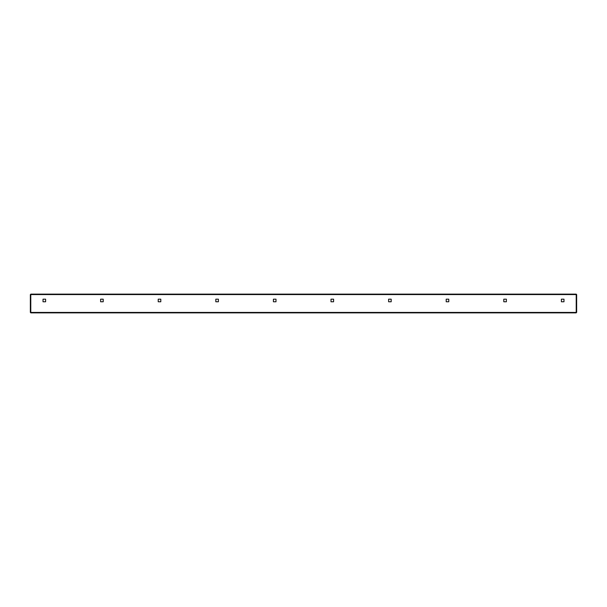 <?xml version="1.0" encoding="UTF-8"?>
<svg xmlns="http://www.w3.org/2000/svg" width="607" height="607" viewBox="0 0 607 607"><rect width="100%" height="100%" fill="white"/><g stroke="black" fill="none" stroke-linecap="round" stroke-linejoin="round"><path stroke-width="0.91" d="M503.787 299.183L503.787 301.77L506.382 301.77L506.382 299.183L503.787 299.183M561.384 299.183L561.384 301.77L563.979 301.77L563.979 299.183L561.384 299.183M446.198 299.183L446.198 301.77L448.785 301.77L448.785 299.183L446.198 299.183M388.601 299.183L388.601 301.77L391.189 301.77L391.189 299.183L388.601 299.183M331.005 299.183L331.005 301.77L333.592 301.77L333.592 299.183L331.005 299.183M273.408 299.183L273.408 301.77L275.995 301.77L275.995 299.183L273.408 299.183M215.811 299.183L215.811 301.77L218.399 301.77L218.399 299.183L215.811 299.183M158.215 299.183L158.215 301.77L160.802 301.77L160.802 299.183L158.215 299.183M100.618 299.183L100.618 301.77L103.213 301.77L103.213 299.183L100.618 299.183M43.021 299.183L43.021 301.77L45.616 301.77L45.616 299.183L43.021 299.183M576.218 294.577L576.218 312.423L30.782 312.43L30.782 294.577L576.218 294.57L576.218 312.863L30.782 312.863L30.782 294.137L576.218 294.137L576.65 294.577L576.65 312.423L576.218 312.423M30.782 294.577L30.35 294.577L30.35 312.423L30.782 312.423M576.187 312.423L30.813 312.423M30.813 294.577L576.187 294.577"/></g></svg>
